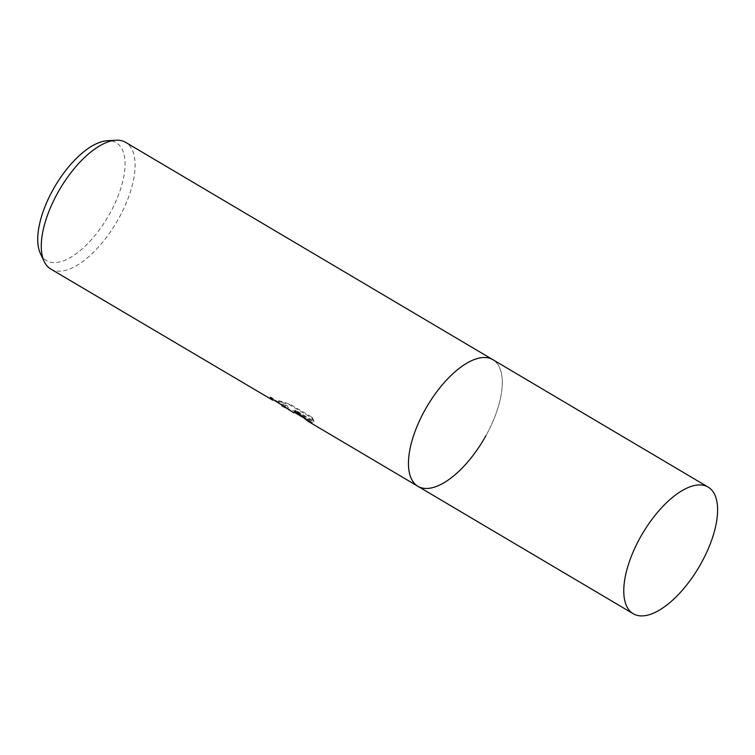 <?xml version="1.0" encoding="UTF-8"?>
<svg xmlns="http://www.w3.org/2000/svg" width="755" height="755" viewBox="0 0 755 755"><rect width="100%" height="100%" fill="white"/><g stroke="black" fill="none" stroke-linecap="round" stroke-linejoin="round"><path stroke-width="0.57" stroke-dasharray="3.77 2.83" d="M50.727 268.997A73.575 32.824 120.6 0 0 52.472 269.875A73.575 32.824 120.6 0 0 118.62 218.62A73.575 32.824 120.6 0 0 125.67 142.365M288.636 409.795L291.204 411.164L294.497 411.777L294.214 412.239M308.521 421.564L312.126 423.045L295.526 411.116L313.636 421.837L311.806 417.996L289.458 404.774L278.293 401.264L287.013 406.634L287.9 408.191L285.23 407.625M40.43 253.614A68.478 30.549 120.6 0 0 48.15 261.4A68.478 30.549 120.6 0 0 109.72 213.693A68.478 30.549 120.6 0 0 114.656 141.912A68.478 30.549 120.6 0 0 107.229 140.741M276.424 401.575L282.342 405.218L288.259 407.54L287.372 405.982L283.333 403.019L278.652 400.612L278.293 401.264M278.652 400.612L289.835 404.095L312.183 417.326L311.806 417.996M289.835 404.095L289.458 404.774M294.157 412.211L294.856 411.126L289.023 409.172L270.639 396.998A72.839 32.503 120.6 0 0 272.461 398.989M270.639 396.998L270.271 397.659M294.856 411.126L294.497 411.777M312.183 417.326L314.005 421.186L295.885 410.465L312.485 422.404L308.908 420.941L295.139 410.248L294.78 410.937M314.005 421.186L313.636 421.837M295.885 410.465L295.526 411.116M312.485 422.404L312.126 423.045M295.139 410.248L294.761 410.928M485.795 435.918A73.575 32.824 120.6 0 0 492.845 359.673A73.575 32.824 120.6 0 1 484.719 437.815A73.575 32.824 120.6 0 1 419.638 487.183A73.575 32.824 120.6 0 1 417.902 486.295M308.908 420.941L301.972 416.836M289.023 409.172L282.342 405.218M287.9 408.191L288.259 407.54"/><path stroke-width="1.13" d="M708.162 487.098A73.575 32.824 120.6 0 0 706.416 486.22A73.575 32.824 120.6 0 0 641.335 535.578A73.575 32.824 120.6 0 0 633.219 613.73A73.575 32.824 120.6 0 0 634.955 614.608A73.575 32.824 120.6 0 0 700.036 565.25A73.575 32.824 120.6 0 0 708.162 487.098L125.67 142.365A73.575 32.824 120.6 0 0 123.933 141.487A73.575 32.824 120.6 0 0 115.949 140.232A73.575 32.824 120.6 0 0 57.776 192.742A73.575 32.824 120.6 0 0 44.186 261.504A73.575 32.824 120.6 0 0 50.727 268.997L272.791 400.235A73.575 32.824 -59.4 0 1 270.271 397.659L293.799 412.853L294.761 410.928L308.521 421.564L417.902 486.295A73.575 32.824 120.6 0 0 485.795 435.918M424.942 410.05A73.575 32.824 120.6 0 0 417.902 486.295A73.575 32.824 120.6 0 1 426.018 408.153A73.575 32.824 120.6 0 1 491.099 358.795A73.575 32.824 120.6 0 1 492.845 359.673A73.575 32.824 120.6 0 0 424.942 410.05M294.214 412.239L293.799 412.853M285.23 407.625L281.945 405.831M272.461 398.989A72.839 32.503 120.6 0 0 273.15 399.584L276.424 401.575M273.15 399.584L272.791 400.235M294.78 410.937L294.157 412.211L301.972 416.836M115.949 140.232L107.229 140.741A68.478 30.549 120.6 0 0 55.106 186.098A68.478 30.549 120.6 0 0 40.43 253.614L44.186 261.504M633.219 613.73L417.902 486.295"/></g></svg>
